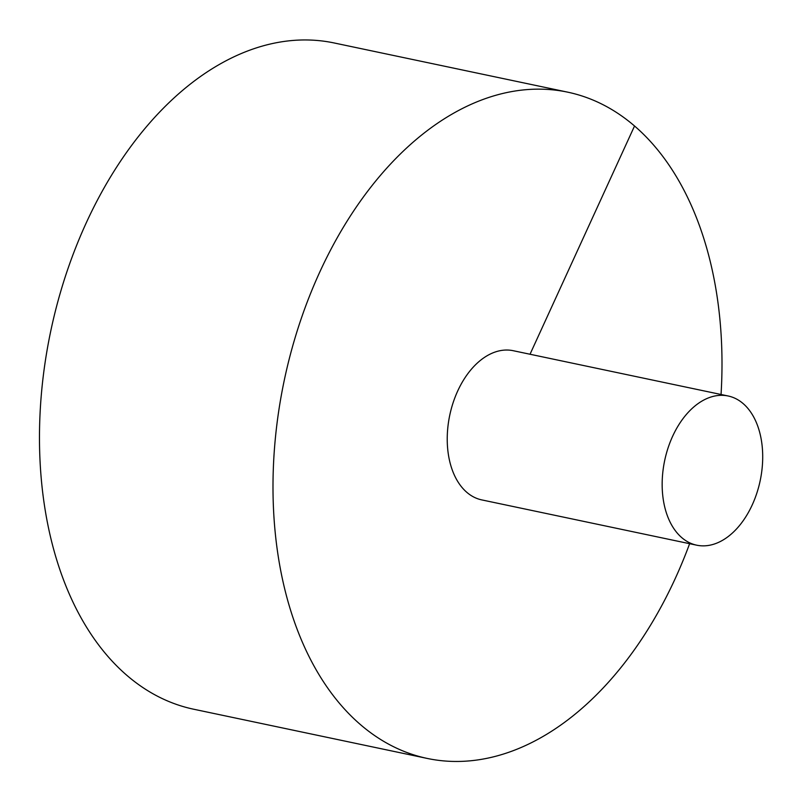 <?xml version="1.0" encoding="UTF-8"?>
<svg xmlns="http://www.w3.org/2000/svg" width="802" height="802" viewBox="0 0 802 802"><rect width="100%" height="100%" fill="white"/><g stroke="black" fill="none" stroke-linecap="round" stroke-linejoin="round"><path stroke-width="1.2" d="M721.048 394.494A340.459 217.933 101.9 0 0 567.686 92.16L334.163 42.967A340.459 217.933 101.9 0 0 50.727 331.186A340.459 217.933 101.9 0 0 193.793 709.249L427.316 758.451A340.459 217.933 101.9 0 0 675.324 578.342A340.459 217.933 101.9 0 0 689.62 543.696M567.686 92.16A340.459 217.933 101.9 0 0 284.249 380.379A340.459 217.933 101.9 0 0 427.316 758.451M728.146 395.987L513.22 350.705A76.24 48.802 101.9 0 0 453.08 402.825A76.24 48.802 101.9 0 0 466.814 492.328A76.24 48.802 101.9 0 0 481.781 499.907L696.717 545.19A76.24 48.802 101.9 0 0 752.256 504.859A76.24 48.802 101.9 0 0 728.146 395.987A76.24 48.802 101.9 0 0 664.678 460.528A76.24 48.802 101.9 0 0 696.717 545.19M634.532 126.004L530.032 354.243"/></g></svg>
